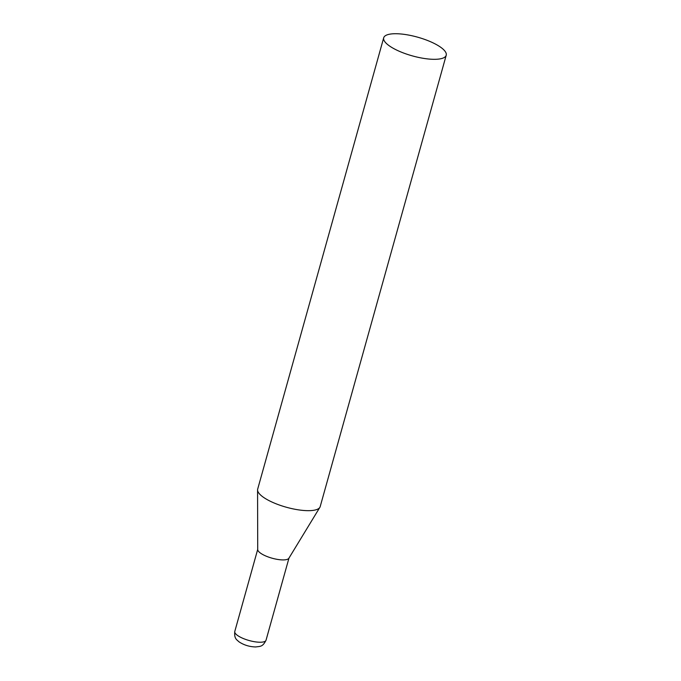 <?xml version="1.0" encoding="UTF-8"?>
<svg xmlns="http://www.w3.org/2000/svg" width="681" height="681" viewBox="0 0 681 681"><rect width="100%" height="100%" fill="white"/><g stroke="black" fill="none" stroke-linecap="round" stroke-linejoin="round"><path stroke-width="1.02" d="M383.701 37.795L257.682 489.145A32.45 9.721 15.6 0 0 257.571 489.962A32.45 9.721 15.6 0 0 264.654 498.1A32.45 9.721 15.6 0 0 296.967 509.618A32.45 9.721 15.6 0 0 319.866 507.354A32.45 9.721 15.6 0 0 320.198 506.596L446.217 55.246A32.45 9.721 15.6 0 0 439.245 46.282A32.45 9.721 15.6 0 0 405.655 34.569A32.45 9.721 15.6 0 0 383.701 37.795A32.45 9.721 15.6 0 0 390.673 46.751A32.45 9.721 15.6 0 0 424.254 58.472A32.45 9.721 15.6 0 0 446.217 55.246M257.571 489.962L257.716 549.567A16.225 4.861 15.6 0 0 261.257 553.636A16.225 4.861 15.6 0 0 283.322 559.918A16.225 4.861 15.6 0 0 288.863 558.267L319.866 507.354M260.338 642.234A16.225 4.861 -164.4 0 1 243.108 638.438A16.225 4.861 -164.4 0 1 234.783 631.474C234.026 638.906 236.937 639.748 238.912 641.766C243.875 645.069 249.45 646.797 255.656 646.95C260.636 646.269 262.687 646.873 266.041 640.2A16.225 4.861 -164.4 0 1 260.338 642.234M257.716 549.354L234.783 631.474M288.974 558.079L266.041 640.2"/></g></svg>
